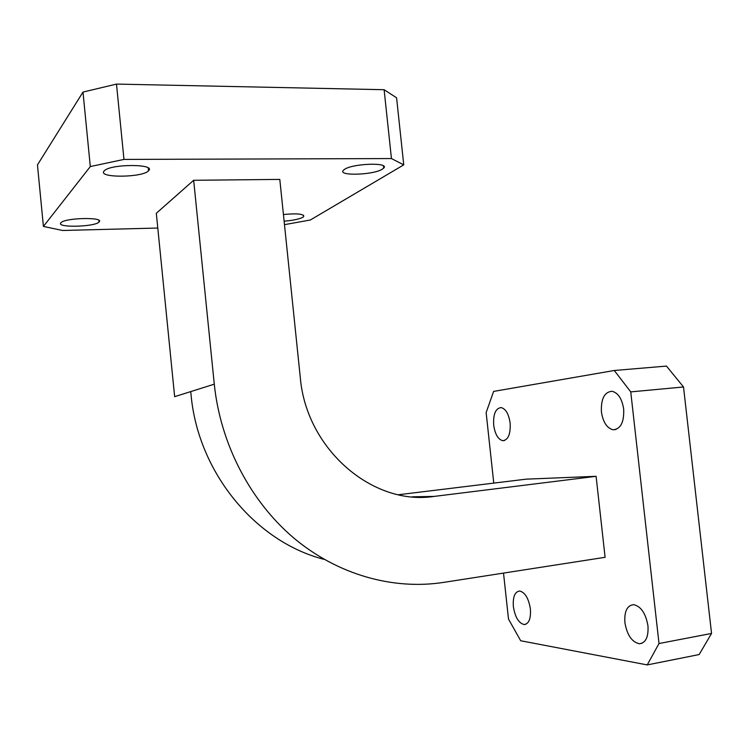 <?xml version="1.0" encoding="UTF-8"?>
<svg xmlns="http://www.w3.org/2000/svg" width="749" height="749" viewBox="0 0 749 749"><rect width="100%" height="100%" fill="white"/><g stroke="black" fill="none" stroke-linecap="round" stroke-linejoin="round"><path stroke-width="1.12" d="M284.124 221.18C292.953 220.459 299.197 219.157 302.877 217.266L303.701 216.62C304.085 213.942 297.325 213.24 283.431 214.504M382.364 169.152L383.694 168.104C390.079 162.205 352.723 163.385 344.446 169.414L343.37 170.295C337.303 176.193 373.554 175.06 382.364 169.152M99.055 221.985L99.055 221.985C105.075 216.929 65.051 217.65 60.95 222.743L60.847 222.865C55.932 227.93 95.179 226.947 99.055 221.985L98.887 220.346M148.517 170.763L148.517 170.763C156.672 163.778 110.197 163.75 104.261 170.866L104.074 171.072C97.426 178.122 142.937 177.682 148.517 170.763L148.246 168.038M513.365 606.55C515.069 617.148 518.664 623.14 524.15 624.544C528.906 623.87 530.994 618.693 530.395 608.993C528.654 598.367 525.077 592.375 519.666 591.017C514.853 591.701 512.747 596.878 513.365 606.55M624.891 622.541C627.035 634.993 631.856 642.062 639.346 643.747C645.732 642.998 648.606 637.034 647.96 625.846C645.75 613.365 640.957 606.306 633.607 604.668C627.119 605.417 624.217 611.371 624.891 622.541M601.419 411.884C603.039 422.258 606.952 428.222 613.159 429.786C620.678 429.102 624.179 422.23 623.683 409.141C622.026 398.777 618.14 392.822 612.036 391.278C604.406 391.98 600.867 398.852 601.419 411.884M493.685 425.132C495.033 434.233 498.066 439.42 502.766 440.693C508.215 440.009 510.668 434.148 510.144 423.11C508.768 413.991 505.753 408.814 501.109 407.568C495.604 408.28 493.123 414.131 493.685 425.132M614.283 370.493L666.46 366.083L683.519 386.971L630.752 391.896L614.283 370.493L493.619 391.409L486.138 412.615L493.769 483.105M503.515 573.079L508.496 619.058L520.695 640.751L647.23 664.915L659.008 643.531L711.55 633.439L683.519 386.971M711.55 633.439L699.154 654.551L647.23 664.915M284.48 224.663L310.358 219.991L403.748 164.864L391.446 158.563L123.969 159.415L90.311 166.559L82.989 92.08L37.45 164.911L43.414 226.432L62.579 230.477L157.786 228.042M82.989 92.08L116.488 84.085L123.969 159.415M391.446 158.563L384.115 89.711L116.488 84.085M384.115 89.711L396.586 97.801L403.748 164.864M659.008 643.531L630.752 391.896M214.28 384.171L193.663 180.284L156.316 213.278L174.648 396.67L214.28 384.171C220.478 444.288 250.503 501.474 294.095 538.278C337.902 574.867 393.085 590.128 443.352 582.432L605.098 557.303L596.101 476.317L526.285 479.145L398.477 494.724M596.101 476.317L434.167 496.409C372.974 506.071 306.285 449.475 300.283 377.477L279.798 179.404L193.663 180.284M90.311 166.559L43.414 226.432M324.27 559.4C255.943 542.164 197.998 472.853 191.023 394.554L190.733 391.596M434.167 496.409L412.222 496.812M303.701 216.62L303.551 215.253M383.694 168.104L383.469 165.932M524.15 624.544L525.854 624.245M639.346 643.747L642.099 643.222M613.159 429.786L616.006 429.477M502.766 440.693L504.508 440.506"/></g></svg>

